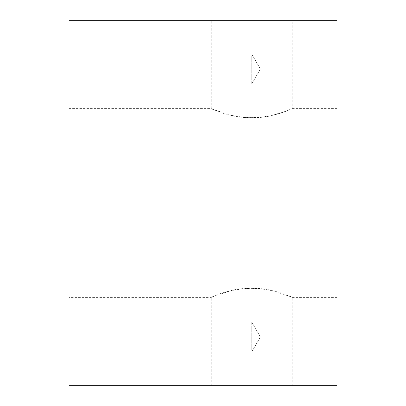 <?xml version="1.0" encoding="UTF-8"?>
<svg xmlns="http://www.w3.org/2000/svg" width="406" height="406" viewBox="0 0 406 406"><rect width="100%" height="100%" fill="white"/><g stroke="black" fill="none" stroke-linecap="round" stroke-linejoin="round"><path stroke-width="0.3" stroke-dasharray="2.03 1.52" d="M69.02 20.3L69.02 385.7L336.98 385.7L336.98 20.3L69.02 20.3M69.02 120.161L69.02 297.395L69.02 120.161M69.02 323.836L69.02 351.956L69.02 323.836M69.02 82.164L69.02 54.044L69.02 82.164M336.98 120.161L336.98 297.395L336.98 120.161M216.195 295.38C226.208 290.336 255.237 284.91 273.974 291.132C292.076 297.228 296.502 298.643 287.245 295.38C277.232 290.336 248.203 284.91 229.466 291.132C211.364 297.228 206.938 298.643 216.195 295.38L211.242 297.395L69.02 297.395M336.98 297.395L292.198 297.395L287.245 295.38M287.245 110.62C277.232 115.664 248.203 121.089 229.466 114.868C211.364 108.772 206.938 107.357 216.195 110.62C226.208 115.664 255.237 121.089 273.974 114.868C292.076 108.772 296.502 107.357 287.245 110.62L292.198 108.605L292.198 20.3L211.242 20.3L292.198 20.3M69.02 108.605L211.242 108.605L216.195 110.62M251.72 350.124L251.72 322.004L251.72 350.124M251.72 55.876L251.72 83.996L251.72 55.876M287.245 385.7L211.242 385.7L287.245 385.7M336.98 108.605L292.198 108.605M69.02 322.004L251.72 322.004L69.02 322.004M69.02 351.956L251.72 351.956L69.02 351.956M69.02 83.996L251.72 83.996L69.02 83.996M69.02 54.044L251.72 54.044L69.02 54.044M211.242 108.605L211.242 20.3M260.368 336.98L251.72 322.004L260.368 336.98L251.72 351.956L260.368 336.98M260.368 69.02L251.72 83.996L260.368 69.02L251.72 54.044L260.368 69.02M211.242 385.7L211.242 297.395M292.198 385.7L292.198 297.395"/><path stroke-width="0.61" d="M69.02 385.7L69.02 20.3L336.98 20.3L336.98 385.7L69.02 385.7"/></g></svg>
